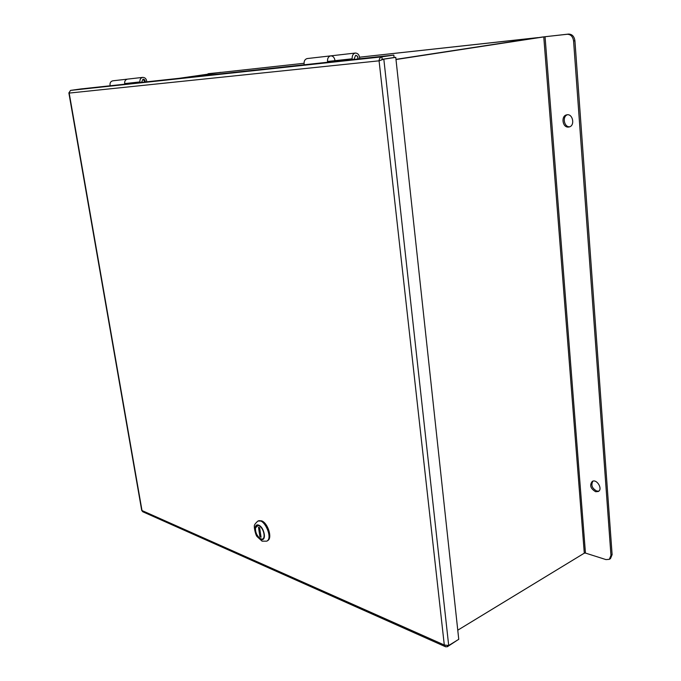 <?xml version="1.0" encoding="UTF-8"?>
<svg xmlns="http://www.w3.org/2000/svg" width="681" height="681" viewBox="0 0 681 681"><rect width="100%" height="100%" fill="white"/><g stroke="black" fill="none" stroke-linecap="round" stroke-linejoin="round"><path stroke-width="1.02" d="M124.802 84.189C124.308 81.439 125.193 79.754 127.466 79.132C125.415 79.626 124.487 81.116 124.666 83.593L124.768 84.189M140.022 82.537L139.92 81.933C139.741 79.405 140.678 77.881 142.746 77.379L112.765 80.818C110.518 81.431 109.641 83.082 110.143 85.772M327.646 62.243C327.161 58.745 328.182 56.617 330.702 55.868C332.966 55.902 334.388 57.408 334.958 60.388M352.247 59.579L352.162 58.796C352.026 55.561 353.107 53.637 355.388 53.041L307.216 58.557C304.713 59.29 303.709 61.367 304.194 64.78M209.169 73.591L220.925 72.416M206.973 74.306L179.103 78.315M179.963 78.221L220.908 72.305M545.055 36.714L567.196 34.28C570.772 34.339 572.9 36.578 573.581 40.996L610.959 555.398L609.325 559.339L605.979 559.595L585.456 553.074L545.055 36.714L395.993 59.528M395.984 59.443L542.085 37.063L568.533 34.076C572.108 34.127 574.236 36.365 574.917 40.775L612.117 554.674L610.482 558.607L609.325 559.339M457.768 630.189L584.298 553.168L585.456 553.074M598.871 491.086L596.837 491.069C592.087 488.447 590.767 485.136 592.887 481.152M569.733 126.777L569.614 126.777C564.098 127.27 562.072 116.587 567.35 114.766M595.654 491.733C590.521 488.652 589.388 485.212 592.257 481.407C596.769 478.59 603.119 489.128 598.318 491.486L595.654 491.733M568.312 127.083C562.395 127.594 560.821 115.847 566.694 114.859C572.857 113.182 575.351 125.857 569.086 126.981L568.312 127.083M219.35 72.586L304.007 63.29L219.265 72.603L181.027 78.102L219.248 72.603M141.537 82.375L143.01 79.175C144.508 79.294 145.249 80.222 145.232 81.975M142.746 77.379C145.172 77.481 146.517 78.953 146.781 81.805M142.967 79.183L145.13 81.984M353.924 59.4L355.635 55.34C357.27 55.51 358.061 56.719 358.002 58.958M355.388 53.041C358.061 53.212 359.5 55.127 359.704 58.77M330.702 55.868C328.429 56.455 327.365 58.328 327.51 61.486L327.604 62.243M355.559 55.348C357.15 55.587 357.917 56.795 357.84 58.975M447.247 645.758L447.357 646.737L445.621 646.788L444.293 645.001L448.702 645.511L458.756 639.323L395.755 57.34L383.82 59.153L379.079 60.822C379.223 58.651 380.16 57.332 381.879 56.863L382.152 59.324L394.086 57.51L382.16 59.324L381.139 60.107M70.552 90.403L381.879 56.863L393.822 55.076L80.767 88.956L70.552 90.403L69.104 92.599M380.994 60.149L383.82 59.153L448.702 645.511M68.866 92.88L141.716 510.418L142.738 511.746L445.621 646.788M103.87 86.453L98.6 87.177L103.87 86.453M383.675 56.327L378.466 57.042L383.675 56.327M81.839 88.905L75.906 89.73L81.839 88.905M296.541 65.606L290.302 66.474L296.541 65.606M395.755 57.34L394.086 57.519L393.822 55.076M447.357 646.737L457.351 640.183M258.048 521.025L261.036 521.025C267.514 523.119 272.281 539.19 266.978 541.037L266.833 541.097M258.746 525.366L256.771 525.306L255.418 527.06C253.732 531.606 259.529 541.14 262.849 539.224C266.501 537.947 263.224 526.839 258.746 525.366M259.521 525.766L259.393 526.013C264.305 528.618 266.041 540.348 261.325 538.977L260.431 538.662M263.121 539.063L261.666 539.182M260.5 538.697L260.168 538.492C256.814 535.751 255.264 532.193 255.52 527.818L258.38 525.238M255.545 527.673L257.06 525.204M259.904 536.764L258.491 527.281L259.657 527.758L261.07 537.249L259.904 536.764L260.925 536.296M260.168 538.492L261.325 538.977M258.227 525.545L259.393 526.013M267.701 540.552C272.681 538.365 267.914 522.897 261.64 520.871L259.027 520.718M209.28 73.574L208.054 73.752M568.533 34.076L567.196 34.28M612.117 554.674L610.959 555.398M574.917 40.775L573.581 40.996M543.77 36.885L584.298 553.168M395.967 59.349L538.067 37.591L359.594 57.187L538.645 37.591M124.666 83.593L139.92 81.933M327.51 61.486L352.162 58.796M444.293 645.001L379.079 60.822L69.19 93.084L142.006 510.554L444.293 645.001M266.978 541.037L266.688 541.174C273.404 538.654 264.185 517.611 257.912 521.076L258.193 520.948M260.84 539.352C266.782 541.923 264.645 527.486 258.72 525.162C252.83 522.744 254.975 536.968 260.84 539.352M208.003 73.761L209.229 73.582M266.688 541.174L262.083 541.157L257.18 536.679C255.418 535.223 253.86 526.2 254.439 526.473C253.86 525.443 255.017 523.646 257.912 521.076"/></g></svg>

